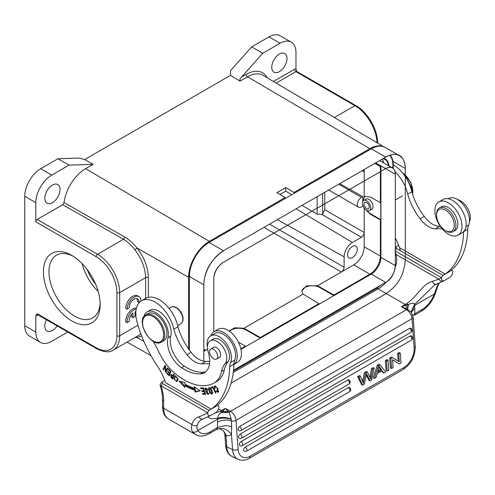 <?xml version="1.0" encoding="UTF-8"?>
<svg xmlns="http://www.w3.org/2000/svg" width="495" height="495" viewBox="0 0 495 495"><rect width="100%" height="100%" fill="white"/><g stroke="black" fill="none" stroke-linecap="round" stroke-linejoin="round"><path stroke-width="0.74" d="M46.45 319.721A10.766 6.212 120 0 0 44.816 326.106A10.766 6.212 120 0 0 47.044 331.031A10.766 6.212 120 0 0 57.135 325.896M44.816 198.278A10.766 6.212 120 0 0 47.044 203.204A10.766 6.212 120 0 0 55.341 200.32A10.766 6.212 120 0 0 60.037 189.492A10.766 6.212 120 0 0 57.81 184.561A10.766 6.212 120 0 0 49.512 187.444A10.766 6.212 120 0 0 44.816 198.278M377.035 142.77A31.309 18.08 -120 0 0 354.921 105.683A1.955 1.132 -60 0 1 355.899 105.59L296.951 71.552L295.973 68.885A3.917 2.258 120 0 0 294.587 69.257A1.955 1.132 60 0 0 295.973 71.651L276.161 83.086M369.548 210.598L371.832 209.274A5.872 3.391 -120 0 0 372.729 204.571A5.872 3.391 -120 0 0 368.893 199.398A5.872 3.391 -120 0 0 365.96 199.108L363.677 200.426A5.872 3.391 -120 0 0 362.773 205.128A5.872 3.391 -120 0 0 366.609 210.307A5.872 3.391 -120 0 0 369.548 210.598A5.872 3.391 -120 0 0 369.548 203.816A5.872 3.391 -120 0 0 363.677 200.426M291.722 194.739L285.733 191.163L285.733 187.568L294.03 192.444L369.864 148.667A29.354 16.948 -60 0 1 383.644 146.755M357.272 249.251A6.85 3.954 120 0 0 355.856 246.114A6.85 3.954 120 0 0 350.578 247.952A6.85 3.954 120 0 0 347.583 254.845A6.85 3.954 120 0 0 349.006 257.982A6.85 3.954 120 0 0 354.284 256.144A6.85 3.954 120 0 0 357.272 249.251M301.758 291.382A10.568 6.101 180 0 1 308.62 286.116A10.568 6.101 180 0 1 319.77 287.521L333.884 295.67L333.884 295.032L317.58 285.751L306.485 285.832L301.733 290.967L303.144 294.079L318.941 303.658L260.271 337.534L260.271 338.172L246.151 330.023A10.568 6.101 180 0 0 229.538 331.279M137.01 248.051L134.937 249.796C131.478 245.26 127.679 241.752 123.54 239.271L124.895 237.117C129.282 239.735 133.328 243.373 137.035 248.038C144.33 257.647 148.11 267.517 148.376 277.646A1.955 1.132 0 0 0 145.623 277.652L119.679 292.632A1.955 1.132 180 0 1 116.907 292.632A29.354 16.948 60 0 0 96.154 256.682L35.819 221.847L35.819 202.672A22.504 12.994 -60 0 1 51.734 175.112L69.028 165.126L93.116 164.352L84.664 159.563L79.076 158.054L57.958 158.734L69.028 165.126M131.602 314.424L131.602 316.85L132.988 317.654L135.092 316.435L135.092 311.794A6.837 3.948 -60 0 1 135.865 311.633M136.416 308.144A9.782 5.649 120 0 0 129.022 312.32A9.782 5.649 120 0 0 125.779 321.868L127.159 322.666L129.251 321.459A6.837 3.948 -60 0 1 132.988 313.001L132.988 317.654M136.224 308.979A9.782 5.649 120 0 0 127.159 322.666M140.97 301.127A9.782 5.649 120 0 0 138.947 296.66A9.782 5.649 120 0 0 131.404 299.283A9.782 5.649 120 0 0 127.135 309.127L129.22 307.921A6.837 3.948 -60 0 1 132.017 300.805A6.837 3.948 -60 0 1 137.455 298.788A6.837 3.948 -60 0 1 138.86 302.358L140.865 301.195M138.947 296.66L137.56 295.862A9.782 5.649 120 0 0 130.018 298.479A9.782 5.649 120 0 0 125.749 308.329L127.135 309.127M136.694 298.516A6.837 3.948 120 0 1 137.474 301.56L138.86 302.358M93.116 164.352L85.635 168.671A30.882 17.832 120 0 0 64.041 202.597L62.673 204.744L37.205 219.452A1.955 1.132 120 0 0 35.819 221.847M136.403 336.705L137.035 337.522L134.949 337.547M140.84 333.791L139.058 335.127M143.915 341.426L137.035 337.522L141.65 335.919M134.937 249.796C141.743 258.842 145.301 268.123 145.623 277.652L145.623 298.417A27.398 15.815 60 0 1 177.965 326.768L173.813 329.163A27.398 15.815 -120 0 0 141.483 300.812A27.398 15.815 -120 0 0 136.991 321.725A90.022 51.975 60 0 0 157.138 365.607A43.053 24.855 -120 0 1 165.59 382.678L211.186 409.136L215.337 406.742A101.76 58.75 -120 0 0 233.881 364.246L229.73 366.64A101.76 58.75 60 0 1 211.186 409.136M188.589 348.969L188.589 277.293A29.354 16.948 -60 0 1 209.348 241.337L285.176 197.561L276.872 192.685L285.733 187.568M339.694 183.664L362.779 196.534L361.424 197.319A5.872 3.391 -60 0 0 357.272 204.509A5.872 3.391 -60 0 0 358.485 207.201A5.872 3.391 -60 0 0 361.424 206.91L362.779 206.124L362.779 205.153M364.19 246.856L364.19 232.477C364.004 234.494 363.082 236.09 361.424 237.266L352.428 242.457A11.744 6.782 -60 0 0 344.124 256.843L344.124 267.226C343.938 269.249 343.016 270.845 341.358 272.021L353.814 264.831A14.677 8.477 -60 0 0 364.19 246.856L380.383 256.039L380.383 219.929L370.334 214.23L365.545 209.534M302.043 205.4L317.14 214.118L317.14 196.682M322.629 193.514L322.629 214.063L321.929 214.465L317.14 214.118M322.629 214.063L324.769 209.713L324.769 192.277M363.355 170.002L364.19 171.753L364.19 169.519M203.816 350.472L205.747 350.311L203.81 351.431M260.271 337.534L243.961 328.253L234.698 327.789L229.049 330.932M240.83 348.758L245.322 346.16L238.411 342.101M245.322 346.797L245.322 346.16M318.941 304.295L318.941 303.658M333.884 295.032L369.864 274.261A14.875 8.588 120 0 0 380.383 256.039M367.005 210.511A10.568 6.101 60 0 0 370.829 213.939L380.797 219.693L380.383 219.929M363.367 200.648A10.568 6.101 60 0 1 365.236 196.36M362.779 196.534L362.779 201.329L364.19 197.115L365.007 196.478L370.334 196.973L380.383 202.672L380.797 202.436L380.797 219.693M380.383 202.672L380.383 166.561A14.875 8.588 120 0 0 380.346 165.584M382.579 159.532A17.808 10.284 -60 0 1 383.235 162.62M388.872 165.874A17.944 10.358 120 0 0 385.091 158.79A17.944 10.358 120 0 0 383.724 158.239M392.875 168.046L392.875 164.779A23.543 13.594 -60 0 0 389.67 155.288M294.03 192.444L294.03 193.403M285.733 191.163L279.96 194.492M285.176 197.561L285.176 198.52M271.755 67.258A10.766 6.212 120 0 0 273.983 72.183A10.766 6.212 120 0 0 282.28 69.3A10.766 6.212 120 0 0 286.976 58.466A10.766 6.212 120 0 0 284.749 53.54A10.766 6.212 120 0 0 276.451 56.424A10.766 6.212 120 0 0 271.755 67.258M291.308 42.174L280.238 35.782A22.504 12.994 120 0 0 268.989 36.896L251.689 46.883L262.758 53.274L280.059 43.288A22.504 12.994 -60 0 1 291.308 42.174A22.504 12.994 -60 0 1 295.973 52.476L295.973 68.885M251.689 46.883L230.577 70.587L230.522 75.351L84.664 159.557M67.766 332.027L51.734 341.284A22.504 12.994 -60 0 1 40.479 342.404L29.409 336.012A22.504 12.994 120 0 1 24.75 325.71L24.75 196.28A22.504 12.994 120 0 1 40.664 168.721L57.958 158.734M383.996 146.891L263.055 75.327A30.863 17.82 120 0 0 247.525 76.799L240.019 81.137L230.522 75.351M240.019 81.137C239.524 80.004 240.044 78.643 241.579 77.053L262.758 53.274M40.479 342.404A22.504 12.994 -60 0 1 35.819 332.102L35.819 315.692A3.917 2.258 120 0 0 37.205 315.321A1.955 1.132 -120 0 1 37.447 314.554M71.8 320.915A40.12 23.16 60 0 1 43.43 271.78A40.12 23.16 60 0 1 71.8 255.401A40.12 23.16 60 0 1 100.163 304.536A40.12 23.16 60 0 1 71.8 320.915M37.205 313.725L96.154 347.756A1.955 1.132 -60 0 0 96.556 348.653L37.608 314.622A1.955 1.132 120 0 1 37.205 313.725L35.819 315.692M73.217 256.262A36.203 20.901 -120 0 0 56.467 255.203A36.203 20.901 -120 0 0 50.917 284.217A36.203 20.901 -120 0 0 74.566 316.119A36.203 20.901 -120 0 0 92.67 317.914A36.203 20.901 -120 0 0 100.132 302.878M98.214 291.475A36.203 20.901 60 0 1 82.133 263.618M87.213 269.558A31.117 17.962 -120 0 0 95.615 284.111M366.609 208.544A3.719 2.147 -120 0 0 368.472 208.729A3.719 2.147 -120 0 0 368.472 204.435A3.719 2.147 -120 0 0 364.753 202.288A3.719 2.147 -120 0 0 364.184 205.27A3.719 2.147 -120 0 0 366.609 208.544M145.821 314.907L148.036 313.626A15.654 9.04 60 0 1 155.863 314.399A15.654 9.04 60 0 1 166.091 328.197A15.654 9.04 60 0 1 163.69 340.739L161.475 342.02C151.519 348.975 134.819 320.055 145.821 314.907A15.654 9.04 60 0 1 153.648 315.68A15.654 9.04 60 0 1 163.876 329.472A15.654 9.04 60 0 1 161.475 342.02M233.875 364.475A19.175 11.076 -120 0 0 236.202 349.359A19.175 11.076 -120 0 0 224.353 332.974A19.175 11.076 -120 0 0 214.118 331.638A19.175 11.076 -120 0 0 210.876 335.765M214.118 331.638L218.27 329.237A19.175 11.076 60 0 1 228.504 330.58A19.175 11.076 60 0 1 240.508 347.502A19.175 11.076 60 0 1 237.452 362.458L233.875 364.518M407.051 179.506A17.61 10.166 60 0 1 411.828 191.769M457.974 199.763A13.699 7.908 60 0 1 468.029 209.076A13.699 7.908 60 0 1 469.409 221.89M215.17 359.333A5.773 3.335 -120 0 0 216.494 359.073A5.773 3.335 -120 0 0 217.002 353.418A5.773 3.335 -120 0 0 212.046 348.82A5.773 3.335 -120 0 0 210.722 349.074A5.773 3.335 -120 0 0 210.214 354.736A5.773 3.335 -120 0 0 215.17 359.333M439.381 207.943L441.317 206.823A13.699 7.908 60 0 1 453.55 212.497A13.699 7.908 60 0 1 457.114 228.139A13.699 7.908 60 0 1 455.016 230.552L453.08 231.672A13.699 7.908 -120 0 0 455.177 229.259A13.699 7.908 -120 0 0 451.613 213.617A13.699 7.908 -120 0 0 439.381 207.943A13.699 7.908 -120 0 0 437.283 210.356A13.699 7.908 -120 0 0 436.541 214.211L436.541 215.17A12.524 7.233 -120 0 0 445.395 230.509A12.524 7.233 -120 0 0 453.581 228.925A12.524 7.233 -120 0 0 448.792 212.801A12.524 7.233 -120 0 0 437.215 211.643A12.524 7.233 -120 0 0 436.541 215.17M445.395 230.509L446.23 230.992A13.699 7.908 -120 0 0 453.08 231.672M398.624 245.365L396.21 246.758L396.353 248.434L442.79 275.245L445.042 274.119M442.79 275.245L441.447 277.676L442.827 275.269M414.674 315.043L414.414 315.235A3.917 2.258 -120 0 0 414.674 315.043L414.872 313.651L412.836 315.303M414.414 315.235L421.332 311.244A3.917 2.258 60 0 0 422.142 309.449L414.872 313.651L414.748 308.008L411.438 312.339M214.712 413.127L220.102 411.339A27.398 15.815 120 0 0 221.494 410.59L225.367 408.356L222.465 411.357L228.275 411.357L229.235 412.385L231.252 419.302L231.685 426.814L231.468 434.233A15.654 9.04 60 0 1 226.419 435.662L226.017 436.213L224.829 434.109L225.658 445.562A3.917 2.054 -4.2 0 0 226.79 446.874L226.017 436.213M164.767 380.377L162.354 381.769L162.496 383.452L161.11 385.846L207.547 412.657A102.935 59.431 60 0 1 198.978 416.79A3.917 3.174 -107.9 0 0 202.95 418.918L201.743 419.457A26.223 15.141 -120 0 0 197.214 425.366C195.383 426.121 193.588 425.818 191.819 424.456C191.212 428.076 191.528 430.532 192.772 431.826A23.482 13.557 120 0 0 195.636 434.604C199.318 436.819 203.884 436.497 209.335 433.639L216.253 429.641A3.917 2.258 60 0 0 216.513 429.443C221.946 427.179 226.927 428.775 231.468 434.233L232.582 449.633A3.917 2.054 -4.2 0 0 238.107 449.349L236.004 420.329L412.019 318.706L414.123 347.725A15.654 9.795 -64.5 0 1 404.019 367.408L250.142 456.248A15.654 9.795 -64.5 0 1 238.107 449.349M197.214 425.366C196.589 427.29 196.843 428.998 197.975 430.495C196.329 432.123 194.597 432.568 192.778 431.826M160.343 383.947L160.052 384.974L161.048 385.828M220.034 428.868L223.616 430.941L226.419 435.662M218.493 408.864L221.494 410.59A3.917 2.258 60 0 1 222.465 411.357L220.949 412.651C218.431 414.928 217.398 416.759 217.843 418.145L217.744 419.079L197.975 430.495A19.571 11.298 120 0 0 210.146 431.844L217.423 427.643L216.513 429.443M231.252 419.302C226.283 417.799 221.779 417.724 217.744 419.079L217.423 427.643C223.208 425.49 227.966 425.211 231.685 426.814M207.782 416.994L211.439 418.832L217.837 418.145C221.81 416.969 226.264 417.26 231.221 419.018M217.54 421.864C223.109 419.791 227.725 419.475 231.388 420.929A3.917 2.054 -4.2 0 0 236.004 420.329A7.827 4.517 -120 0 0 230.484 411.314L406.506 309.691A7.827 4.517 60 0 1 412.019 318.706A3.917 2.054 175.8 0 0 413.164 317.109L415.268 346.129A3.917 2.054 175.8 0 1 414.123 347.725M239.623 426.492A2.351 1.466 115.5 0 0 238.163 428.658A2.351 1.466 115.5 0 0 238.757 430.607A2.351 2.351 0 0 0 240.941 430.52A2.351 1.355 -120 0 0 241.418 429.27A2.351 1.355 60 0 0 239.623 426.492L409.551 328.383A2.351 1.355 60 0 1 411.345 331.167A2.351 1.355 -120 0 1 410.869 332.411A2.351 2.351 0 0 0 410.702 328.259A2.351 1.466 115.5 0 0 409.551 328.383M240.174 434.134A2.351 1.466 115.5 0 0 238.72 436.299A2.351 1.466 115.5 0 0 239.308 438.248A2.351 2.351 0 0 0 241.492 438.162A2.351 1.355 -120 0 0 241.975 436.912A2.351 1.355 60 0 0 240.174 434.134L410.101 336.025A2.351 1.355 60 0 1 411.902 338.809A2.351 1.355 -120 0 1 411.419 340.053A2.351 2.351 0 0 0 411.258 335.901A2.351 1.466 115.5 0 0 410.101 336.025M240.972 441.639A2.351 1.466 115.5 0 0 239.512 443.805A2.351 1.466 115.5 0 0 240.106 445.748A2.351 2.351 0 0 0 242.29 445.661A2.351 1.355 -120 0 0 242.767 444.417A2.351 1.355 60 0 0 240.972 441.639L347.694 380.018A2.351 1.355 60 0 1 349.495 382.802A2.351 1.355 -120 0 1 349.012 384.046A2.351 2.351 0 0 0 348.851 379.894A2.351 1.466 115.5 0 0 347.694 380.018M245.223 447.146A2.351 1.466 115.5 0 0 243.763 449.312A2.351 1.466 115.5 0 0 244.357 451.261A2.351 2.351 0 0 0 246.541 451.174A2.351 1.355 -120 0 0 247.017 449.924A2.351 1.355 60 0 0 245.223 447.146L348.251 387.659A2.351 1.355 60 0 1 350.052 390.444A2.351 1.355 -120 0 1 349.569 391.687A2.351 2.351 0 0 0 349.402 387.536A2.351 1.466 115.5 0 0 348.251 387.659M386.484 361.034L387.208 371.009L388.798 370.087L388.074 360.119L386.966 359.593L385.382 360.515L386.484 361.034L388.074 360.119M387.208 371.009L386.106 370.483L385.382 360.515M364.456 372.593L366.368 371.491L367.469 372.017L365.558 373.119L364.456 372.593L362.662 380.643L363.763 381.169L363.355 383.322L360.397 376.101L359.302 375.569L357.675 376.503L358.782 377.029L362.68 385.166L361.579 384.64L357.675 376.503M360.403 376.095L358.782 377.029M362.68 385.166L364.301 384.231L366.56 373.793L370.099 380.884L368.992 380.358L366.325 375.024M370.099 380.884L371.627 379.999L374.189 368.132L373.088 367.612L371.491 368.528L369.92 376.85M367.469 372.017L370.743 379.059L372.593 369.053L371.491 368.528M374.189 368.132L372.599 369.053M363.763 381.169L365.558 373.119M362.668 380.643L362.55 381.224M381.676 369.932L377.617 372.277L379.226 366.319L381.682 369.926L380.581 369.4L379.059 367.265M378.038 370.873L380.575 369.406M377.239 373.614L376.138 377.394L374.455 378.366L378.335 365.743L380.042 364.753L385.673 371.894L383.866 372.933L382.245 370.724L377.239 373.614M383.866 372.933L382.759 372.407L381.744 371.015M380.042 364.753L378.941 364.227L377.233 365.217L378.335 365.743M374.455 378.366L373.354 377.846L377.233 365.217M391.576 368.484L390.468 367.958L389.744 357.99L390.852 358.516L391.576 368.484L393.092 367.606L392.523 359.772L399.391 363.974L392.535 359.927M398.228 361.09L397.671 353.418L398.772 353.944L400.294 353.065L401.018 363.033L399.391 363.974M398.772 353.944L399.341 361.771L391.372 357.05L389.744 357.99M390.852 358.516L392.479 357.576M400.294 353.065L399.193 352.539L397.671 353.418M220.949 412.651L229.235 412.385A3.917 2.258 -60 0 1 230.484 411.314L225.367 408.356L228.275 411.357M220.102 411.339A3.917 2.419 63.7 0 1 221.284 412.366L228.993 412.131M395.326 251.992A41.097 23.729 60 0 1 395.981 254.399A3.917 1.417 166 0 1 395.326 254.183M414.538 305.458L414.482 304.611C414.705 302.835 412.669 302.779 408.363 304.45L401.383 306.733L405.263 304.499A27.398 15.815 120 0 0 406.655 303.633C410.207 301.177 413.702 297.897 417.137 293.801C420.404 290.478 424.698 283.715 432.277 281.339L438.886 279.174L395.981 254.399C397.033 258.118 396.947 261.886 395.722 265.71A27.398 15.815 -60 0 1 395.282 266.978M414.748 308.008L414.544 305.464L411.203 311.621L411.333 312.203L406.228 308.614L406.228 305.26A3.917 2.258 60 0 0 405.263 304.499L378.137 288.839L233.269 372.475M406.271 308.632L401.383 306.733L406.506 309.691A3.917 2.258 120 0 1 407.756 309.313L408.363 304.45M406.655 303.633A3.917 2.091 56.6 0 1 407.874 304.635L407.385 309.14M432.277 281.339C433.379 283.821 434.839 284.724 436.664 284.05M394.967 250.829L441.41 277.639A102.935 59.431 -120 0 1 438.886 279.174A3.917 3.193 61.2 0 0 443.532 281.005L450.023 277.268C451.718 276 452.64 273.952 452.795 271.124L452.758 271.087M443.582 280.974A106.852 61.689 -120 0 0 444.213 280.622C442.511 281.284 441.589 280.306 441.447 277.676M396.353 248.434L395.326 250.216M396.21 246.758L395.895 247.017M450.277 270.963L451.372 270.289L452.758 271.093M452.795 271.124L451.483 270.357M422.142 309.449A19.571 11.298 120 0 0 434.313 294.049L436.887 286.995L437.914 285.726M434.319 294.049L435.173 293.776M443.532 281.005L434.468 285.089L414.482 304.611L411.141 311.609M162.496 383.452L208.933 410.262L207.584 412.694L208.97 410.281L211.186 409.006M162.354 381.769L162.038 382.035M216.228 406.092L217.515 405.306L218.895 406.104M218.901 406.104L217.633 405.38M218.932 406.141C218.784 408.963 217.862 411.005 216.167 412.286L210.356 415.639C208.643 416.295 207.721 415.311 207.591 412.694M399.446 247.667L445.042 273.989M449.089 203.259A19.175 11.076 -120 0 0 438.855 201.917A19.175 11.076 -120 0 0 435.792 216.872A19.175 11.076 -120 0 0 447.796 233.795A19.175 11.076 -120 0 0 458.03 235.137A19.175 11.076 -120 0 0 461.093 220.182A19.175 11.076 -120 0 0 449.089 203.259M438.855 201.917L443.006 199.522A19.175 11.076 60 0 1 453.234 200.859A19.175 11.076 60 0 1 465.244 217.788A19.175 11.076 60 0 1 462.182 232.737L458.03 235.137M170.286 371.491L169.711 373.007L167.731 371.04L167.533 371.559L169.519 373.527L170.348 373.051L169.828 374.412L168.999 374.888L166.883 372.791L166.685 373.31L169.278 375.884L170.961 371.442L168.281 368.787L168.083 369.313L170.286 371.491L170.744 371.231M169.519 373.527L168.999 374.888M167.533 371.559L167.991 371.293M169.711 373.007L170.546 372.525L170.954 371.436M168.541 369.047L168.083 369.313M167.143 373.044L166.685 373.31M206.446 388.247L206.099 388.414M205.932 390.747L205.258 388.878L205.481 387.956M208.692 394.131L207.82 393.841M208.172 389.701L207.343 390.178L207.789 390.097L207.17 388.946L204.967 388.074L205.92 391.471L206.891 391.861L208.005 393.772L205.833 392.721L208.383 394.484L206.712 391.031M205.27 388.891L207.356 390.178M206.749 391L205.92 391.477M207.721 391.384L206.891 391.867M206.712 391.038L205.932 390.722M211.526 390.654L212.058 392.782L211.668 393.451L208.692 389.181L209.057 388.445L211.538 390.654L212.367 390.171M212.058 392.782L212.893 392.306M211.668 393.451L212.615 392.888M210.016 387.907L209.057 388.445M208.952 388.519L209.144 387.628M212.423 393.791L211.532 393.513M211.155 389.027L208.661 387.752L209.589 392.894L212.095 394.138L212.027 390.586L211.155 389.027M176.573 381.039C174.611 380.346 174.19 378.83 175.323 376.491C176.641 376.379 177.29 377.45 177.253 379.696L176.585 381.057L177.742 380.234M177.253 379.696L178.082 379.213M175.013 376.788L175.434 375.699M177.315 381.336L176.511 381.063M177.779 378.663L174.983 375.829L174.141 378.867L176.938 381.688L177.761 380.111L177.779 378.663M173.374 377.685L172.545 378.168L171.159 376.893M171.165 376.868L171.233 375.266L173.021 376.447L173.745 376.033M173.021 376.447L172.551 378.161M171.214 375.278L171.394 374.498M172.322 377.438L171.493 377.914L172.879 379.158L174.203 374.381L173.72 373.942L173.182 375.884L170.924 374.548L170.948 377.369L171.493 377.92M173.906 375.47L173.182 375.884M214.688 387.294L215.016 386.651L217.101 388.099L217.794 391.613L218.71 391.069M215.969 386.119L215.016 386.651M214.941 386.7L215.09 385.828M218.524 391.96L217.707 391.656M216.303 390.877L215.888 391.118L218.171 392.312L217.918 388.587L214.595 385.97L214.471 388.612L214.997 388.625L214.694 387.294M217.794 391.613L216.191 390.741L215.888 391.118M214.892 388.365L214.471 388.612M213.296 387.294L212.126 387.653L211.866 387.102M213.036 386.743L210.944 387.387L211.297 388.13L212.949 387.628L215.622 393.197L216.061 393.061L213.036 386.743M212.126 387.653L211.297 388.13M213.345 387.399L212.949 387.628M216.018 392.968L215.622 393.197M203.606 388.259L201.651 387.901M204.485 391.199L202.771 390.864M205.307 393.921L203.439 393.568M205.475 394.49L203.55 388.074L200.648 387.808L200.871 388.563L203.266 388.785L203.921 390.97L201.768 390.772L201.991 391.52L204.144 391.724L204.732 393.686L202.436 393.476L202.665 394.23L205.475 394.49M201.706 388.08L200.871 388.563M203.692 388.538L203.266 388.785M204.348 390.722L203.921 390.97M202.82 391.044L201.991 391.52M204.571 391.477L204.144 391.724M205.159 393.445L204.732 393.686M203.495 393.754L202.665 394.23M199.955 390.574L195.884 391.638L195.562 389.689A67.908 39.204 60 0 1 185.743 385.209L184.913 385.685L184.913 387.492L179.066 381.107L184.907 382.542L184.913 384.089A65.946 38.078 60 0 0 194.448 388.439L195.278 387.956L195.191 387.436M184.913 386.106L180.706 381.509M184.913 385.692A67.908 39.204 -120 0 0 194.733 390.165L195.055 392.114L195.884 391.638M195.055 392.114L200.24 390.759L194.17 386.768L194.448 388.439M195.562 389.689L194.733 390.165M400.412 250.779A43.053 24.855 -120 0 0 395.326 237.959M446.707 273.339A101.76 58.75 -120 0 0 467.744 229.259A19.571 11.298 60 0 1 468.654 225.052A17.22 9.943 -120 0 0 463.945 205.475A17.22 9.943 -120 0 0 448.687 198.501L448.204 198.78M463.598 231.635A19.571 11.298 -120 0 0 463.598 231.654L467.744 229.259M463.598 231.654A101.76 58.75 60 0 1 442.561 275.734M420.113 218.827L424.264 216.433A43.956 25.375 -120 0 1 411.821 191.757L407.676 194.158A43.956 25.375 -120 0 0 420.113 218.827A21.526 12.431 -120 0 0 435.464 228.795L442.14 228.752M440.327 226.394L439.616 226.394A21.526 12.431 60 0 1 424.264 216.433M407.676 194.158A27.398 15.815 -120 0 0 395.115 171.808M393.247 164.81A27.398 15.815 60 0 1 411.828 191.757M207.411 347.075A17.22 9.943 60 0 1 210.672 335.888A17.22 9.943 60 0 1 225.93 342.856A17.22 9.943 60 0 1 230.633 362.439A19.571 11.298 -120 0 0 229.73 366.64M233.881 364.246A19.571 11.298 60 0 1 234.785 360.038A17.22 9.943 -120 0 0 230.082 340.461A17.22 9.943 -120 0 0 214.824 333.488L210.672 335.888M209.676 361.362L205.753 361.387A21.526 12.431 60 0 1 191.126 352.372L186.974 354.767A21.526 12.431 -120 0 0 201.601 363.782L209.515 363.738M177.965 326.768A43.956 25.375 -120 0 0 191.126 352.372M173.813 329.163A43.956 25.375 -120 0 0 186.974 354.767M163.932 368.954L165.466 365.718M166.227 371.473L166.11 370.823M166.134 371.374L165.305 371.856L165.776 372.37L167.824 368.305L167.378 367.822L165.776 371.015L166.605 370.538L167.762 368.237M165.776 371.015L165.553 365.824L165.083 365.304L163.041 369.369L163.48 369.852L165.083 366.659L165.305 371.856M163.87 368.893L163.041 369.369M165.578 366.374L165.083 366.659M225.25 363.386A39.142 22.597 -120 0 0 221.519 371.596L224.291 370A39.142 22.597 60 0 1 228.016 361.789L225.25 363.386A13.699 7.908 -120 0 0 223.171 347.434A13.699 7.908 -120 0 0 210.245 340.777A13.699 7.908 -120 0 0 208.203 351.945A25.443 14.689 60 0 1 204.41 372.679A25.443 14.689 60 0 1 200.395 373.849A47.594 27.479 60 0 1 181.479 367.667A21.526 12.431 60 0 1 167.966 337.8A17.61 10.166 -120 0 0 162.156 318.279A17.61 10.166 -120 0 0 147.126 311.893A17.61 10.166 -120 0 0 143.822 316.8M147.126 311.893L149.892 310.291A17.61 10.166 60 0 1 164.922 316.682A17.61 10.166 60 0 1 170.732 336.204A21.526 12.431 -120 0 0 184.251 366.071A47.594 27.479 -120 0 0 203.16 372.252A25.443 14.689 -120 0 0 205.716 371.751M221.519 371.596A39.142 22.597 60 0 1 214.063 383.006A39.142 22.597 60 0 1 213.524 383.303A60.508 34.935 60 0 1 175.447 373.824A39.142 22.597 60 0 1 158.685 351.673A58.707 33.895 -120 0 0 153.035 341.154M224.291 370A39.142 22.597 60 0 1 216.835 381.41L214.063 383.006M210.245 340.777L213.011 339.18A13.699 7.908 60 0 1 225.937 345.838A13.699 7.908 60 0 1 228.016 361.789M213.091 347.707A5.872 3.391 60 0 1 213.58 347.317A5.872 3.391 60 0 1 216.482 347.589A5.872 3.391 60 0 1 220.343 352.762A5.872 3.391 60 0 1 219.446 357.483A5.872 3.391 60 0 1 218.864 357.706M189.418 350.132L189.418 276.495A27.788 16.044 -60 0 1 209.069 242.457L371.25 148.828A27.788 16.044 -60 0 1 385.141 147.448L399.533 155.758A27.788 16.044 120 0 0 385.729 157.082L371.25 148.828M209.069 242.457L223.462 250.767A27.788 16.044 120 0 0 203.81 284.798L189.418 276.495M390.326 155.083A27.788 16.044 -60 0 1 390.413 155.455M392.981 161.37L405.287 168.479A27.788 16.044 120 0 0 399.533 155.758M390.134 155.139A24.267 14.009 -60 0 1 393.247 164.724L393.247 168.337M388.439 165.621A17.61 10.166 120 0 0 384.9 159.378A17.61 10.166 120 0 0 382.975 158.672M382.332 159.044A17.61 10.166 -60 0 1 383.458 162.744M375.674 162.886L385.685 168.609A13.699 7.908 -60 0 1 392.486 167.96A13.699 7.908 -60 0 1 395.326 174.228L380.933 165.924L380.933 257.32L395.326 265.629A13.699 7.908 -60 0 1 385.648 282.404L371.25 274.1A13.699 7.908 120 0 0 380.933 257.32M213.772 331.848L213.772 279.05A13.699 7.908 -60 0 1 223.449 262.276L385.636 168.64M240.954 349.321L371.25 274.1M233.516 370.235L385.636 282.404C391.124 279.539 394.354 273.945 395.326 265.629L395.326 265.611M223.462 250.767L385.636 157.132M203.81 361.208L203.81 284.798C204.287 270.833 210.944 259.423 223.79 250.575M385.636 293.912L231.097 383.136M385.729 157.082C396.26 151.804 404.44 153.561 405.287 168.479L405.287 259.875C403.71 278.159 395.709 287.137 385.37 294.067M395.326 265.629L395.326 174.234C394.595 167.273 391.384 165.398 385.685 168.609M213.772 279.05C213.896 272.238 217.119 266.644 223.449 262.276M296.951 71.552A1.955 1.132 120 0 0 295.973 71.651L354.921 105.683L334.391 117.538M369.864 148.667L247.525 76.799A1.955 1.132 60 0 1 246.151 74.411A32.819 18.952 120 0 1 267.213 77.789M319.77 286.741L319.77 287.521M96.154 256.682A1.955 1.132 -60 0 1 97.534 254.281A31.309 18.08 60 0 1 119.679 292.632L119.679 335.771A31.309 18.08 60 0 1 113.194 350.107C109.698 352.762 104.154 352.279 96.556 348.653M37.205 219.452L97.534 254.281L123.54 239.271L62.673 204.744M137.975 325.209L119.679 335.771A1.955 1.132 0 0 1 116.907 335.771L116.907 292.632M116.907 335.771A29.354 16.948 60 0 1 96.154 347.756M148.376 277.646L148.376 297.365M188.589 277.293L137.035 248.038M338.729 184.22L361.424 197.319M344.124 267.226L269.54 224.167M264.002 227.36L341.358 272.021L317.58 285.751M344.124 256.843L277.386 219.631M296.121 208.816L352.428 242.457M321.929 214.465L361.424 237.266M364.19 208.005L364.19 232.477L324.769 209.713M362.185 170.676L364.19 171.753L364.19 197.115M207.584 349.253L205.747 350.311L203.81 349.117M243.961 328.253L303.144 294.079M246.151 329.243L246.151 330.023M369.864 274.261L353.814 264.831M370.829 213.939L370.334 214.23M380.383 166.561L374.795 163.393M280.059 43.288L268.989 36.896M40.664 168.721L51.734 175.112M273.432 81.471L294.587 69.257M241.579 77.053L246.151 74.411M85.635 168.671L209.348 241.337M124.895 237.117L64.041 202.597M35.819 202.672L24.75 196.28M24.75 325.71L35.819 332.102M38.016 314.851L37.205 315.321M412.564 194.226A15.654 9.04 -120 0 0 402.491 172.885M177.705 325.648L180.861 323.823A9.591 5.538 -120 0 0 182.333 316.138A9.591 5.538 -120 0 0 176.065 307.692A9.591 5.538 -120 0 0 171.27 307.216L169.104 308.465M153.097 316.639A14.875 8.588 -120 0 0 143.989 329.596A14.875 8.588 -120 0 0 162.205 340.114A14.875 8.588 -120 0 0 153.097 316.639M161.11 385.846A41.097 23.729 60 0 1 163.653 401.037A3.917 2.258 180 0 1 162.508 399.44C162.502 395.004 161.679 390.221 160.046 385.11M163.653 401.037L163.653 408.196A3.917 2.258 180 0 1 162.508 406.599C162.768 412.774 164.773 416.889 168.517 418.949L195.636 434.604M198.978 416.79A30.139 17.399 -120 0 0 191.819 424.456L163.653 408.196A23.482 13.557 120 0 0 168.517 418.949M210.146 431.844A3.917 2.258 60 0 1 209.335 433.639M225.658 445.562C226.203 451.007 228.387 454.67 232.217 456.551A19.571 12.239 -64.5 0 1 226.79 446.874L232.582 449.633A19.571 12.239 -64.5 0 0 238.008 459.311C241.975 460.857 245.755 460.529 249.344 458.327A3.917 2.258 -120 0 0 250.142 456.248M415.268 346.129C415.274 356.159 411.258 363.943 403.221 369.487A3.917 2.258 -120 0 0 404.019 367.408M371.182 376.546L370.081 376.021M386.36 281.977A27.398 15.815 -60 0 1 378.137 288.839A3.917 2.258 -120 0 0 376.181 288.647L233.43 371.058M436.887 286.995A26.223 15.141 60 0 1 438.929 283.202M434.313 294.049L414.544 305.464M210.004 392.659L209.589 392.894M174.611 378.588L174.141 378.867M171.777 376.887L170.948 377.363M465.937 226.617L468.654 225.052M435.464 228.795L439.616 226.394M234.785 360.038L230.633 362.439M205.753 361.387L201.601 363.782M181.479 367.667L184.251 366.071M167.966 337.8L170.732 336.204M203.16 372.252L200.395 373.849M393.247 164.724L392.875 164.507M377.636 143.234C377.889 129.832 367.63 112.068 355.899 105.59M139.058 335.171L113.194 350.107M328.705 190.006L358.485 207.201M150.987 355.608L127.029 342.119M402.54 195.841L395.326 200.005M412.657 194.498L410.807 182.302L402.014 172.316M180.861 323.823C182.506 322.827 183.23 320.946 183.032 318.18C182.649 311.534 174.97 304.474 171.27 307.216M216.494 359.073L219.935 357.087M210.722 349.074L214.162 347.088M162.508 399.44L162.508 406.599M403.221 369.487L249.344 458.327M232.217 456.551L238.008 459.311M223.622 430.935L224.829 434.109M220.034 428.874C219.304 428.59 218.041 428.849 216.253 429.641M240.941 430.52L410.869 332.411M241.492 438.162L411.419 340.053M242.29 445.661L349.012 384.046M246.541 451.174L349.569 391.687M395.326 255.643L395.326 260.902M411.203 311.999L413.164 317.109M381.268 284.928L376.181 288.647M395.858 247.054L395.326 247.649M437.964 285.733L439.294 283.047M421.332 311.244C427.575 307.383 432.203 301.566 435.223 293.795L437.97 285.695M162.001 382.072L160.318 383.947M202.95 418.918L210.35 415.639M206.236 388.303L205.406 388.779M208.84 393.296L208.005 393.772M171.233 375.266L172.062 374.789M145.635 298.411L141.483 300.812M384.9 159.378L383.322 158.468M391.539 167.409L379.69 160.572"/></g></svg>
